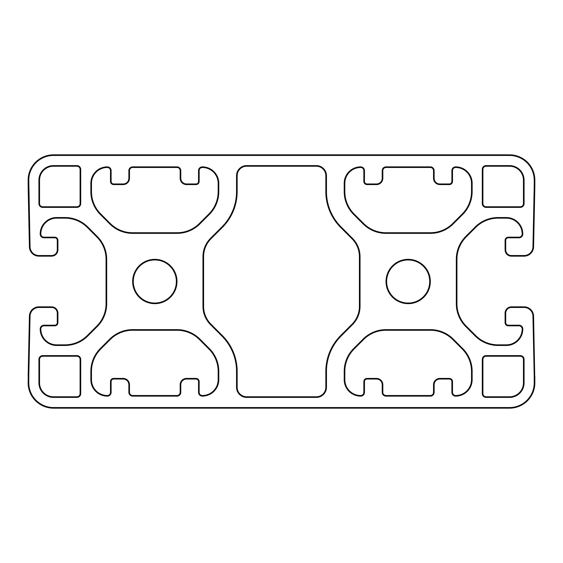 <?xml version="1.0" encoding="UTF-8"?>
<svg xmlns="http://www.w3.org/2000/svg" width="563" height="563" viewBox="0 0 563 563"><rect width="100%" height="100%" fill="white"/><g stroke="black" fill="none" stroke-linecap="round" stroke-linejoin="round"><path stroke-width="0.42" stroke-dasharray="2.81 2.11" d="M382.207 170.659L382.84 170.659A3.167 3.167 0 0 1 386.007 167.493A3.167 3.167 0 0 0 382.84 170.659L382.84 178.26A6.334 6.334 0 0 1 376.506 184.594L376.506 183.96A5.7 5.7 0 0 0 382.207 178.26L382.207 170.659A3.8 3.8 0 0 1 386.007 166.859L430.343 166.859A3.8 3.8 0 0 1 434.143 170.659L434.143 178.26A5.7 5.7 0 0 0 439.844 183.96L449.344 183.96A2.534 2.534 0 0 0 451.878 181.427L451.878 170.659A3.8 3.8 0 0 1 455.678 166.859A16.468 16.468 0 0 1 472.146 183.327L472.146 191.61A32.302 32.302 0 0 1 462.687 214.447L453.229 223.905A32.302 32.302 0 0 1 430.392 233.364L385.958 233.364A32.302 32.302 0 0 1 363.121 223.905L353.663 214.447A32.302 32.302 0 0 1 344.204 191.61L344.204 183.327A16.468 16.468 0 0 1 360.672 166.859A3.8 3.8 0 0 1 364.472 170.659L364.472 181.427A2.534 2.534 0 0 0 367.006 183.96L376.506 183.96M80.72 203.595L80.087 203.595A3.167 3.167 0 0 1 76.92 206.762A3.167 3.167 0 0 0 80.087 203.595L80.087 169.393A3.167 3.167 0 0 0 76.92 166.226L53.485 166.226L53.485 165.592L76.92 165.592A3.8 3.8 0 0 1 80.72 169.393L80.72 203.595A3.8 3.8 0 0 1 76.92 207.395L42.718 207.395A3.8 3.8 0 0 1 38.917 203.595L38.917 180.16A14.568 14.568 0 0 1 53.485 165.592M38.917 359.405L39.551 359.405A3.167 3.167 0 0 1 42.718 356.238A3.167 3.167 0 0 0 39.551 359.405L39.551 382.84L38.917 382.84L38.917 359.405A3.8 3.8 0 0 1 42.718 355.605L76.92 355.605A3.8 3.8 0 0 1 80.72 359.405L80.72 393.607A3.8 3.8 0 0 1 76.92 397.408L53.485 397.408A14.568 14.568 0 0 1 38.917 382.84M202.961 256.658L203.595 256.658L203.595 306.342L202.961 306.342L202.961 256.658A25.968 25.968 0 0 1 210.569 238.297L221.878 226.988A50.037 50.037 0 0 0 236.53 191.61L236.53 175.726A10.134 10.134 0 0 1 246.664 165.592L316.336 165.592A10.134 10.134 0 0 1 326.47 175.726L326.47 191.61A50.037 50.037 0 0 0 341.122 226.988L352.431 238.297A25.968 25.968 0 0 1 360.038 256.658L360.038 306.342A25.968 25.968 0 0 1 352.431 324.703L341.122 336.012A50.037 50.037 0 0 0 326.47 371.39L326.47 387.274A10.134 10.134 0 0 1 316.336 397.408L246.664 397.408A10.134 10.134 0 0 1 236.53 387.274L236.53 371.39A50.037 50.037 0 0 0 221.878 336.012L210.569 324.703A25.968 25.968 0 0 1 202.961 306.342M210.569 324.703L211.012 324.253L222.322 335.562L221.878 336.012M376.506 378.406A6.334 6.334 0 0 1 382.84 384.74L382.84 392.341A3.167 3.167 0 0 0 386.007 395.507L386.007 396.141A3.8 3.8 0 0 1 382.207 392.341L382.207 384.74A5.7 5.7 0 0 0 376.506 379.04L376.506 378.406A6.334 6.334 0 0 1 382.84 384.74L382.207 384.74M506.348 217.529L506.348 218.162L498.065 218.162A31.669 31.669 0 0 0 475.672 227.438L475.228 226.988A32.302 32.302 0 0 1 498.065 217.529L506.348 217.529A16.468 16.468 0 0 1 522.816 233.997A3.8 3.8 0 0 1 519.016 237.797L508.248 237.797A2.534 2.534 0 0 0 505.715 240.331L505.081 240.331M505.715 322.669L505.081 322.669L505.081 313.169A6.334 6.334 0 0 1 511.415 306.835L511.415 307.468A5.7 5.7 0 0 0 505.715 313.169L505.715 322.669A2.534 2.534 0 0 0 508.248 325.203L519.016 325.203A3.8 3.8 0 0 1 522.816 329.003A16.468 16.468 0 0 1 506.348 345.471L498.065 345.471A32.302 32.302 0 0 1 475.228 336.012L465.77 326.554A32.302 32.302 0 0 1 456.311 303.717L456.311 259.283A32.302 32.302 0 0 1 465.77 236.446L475.228 226.988M30.05 316.153L29.417 316.139A9.501 9.501 0 0 1 38.917 306.835L38.917 307.468A8.867 8.867 0 0 0 30.05 316.153L28.783 382.84A24.702 24.702 0 0 0 53.485 407.542L509.515 407.542A24.702 24.702 0 0 0 534.217 382.84L532.95 316.153L533.583 316.139A9.501 9.501 0 0 0 524.083 306.835A9.501 9.501 0 0 1 533.583 316.139L534.85 376.506M28.783 382.84L28.15 382.84A25.335 25.335 0 0 0 53.485 408.175A25.335 25.335 0 0 1 28.15 382.84L28.15 376.506M133.29 281.5A21.535 21.535 0 0 0 154.825 303.035A21.535 21.535 0 0 1 133.29 281.5M386.64 281.5A21.535 21.535 0 0 0 408.175 303.035A21.535 21.535 0 0 1 386.64 281.5M524.083 359.405L523.449 359.405A3.167 3.167 0 0 0 520.282 356.238L520.282 355.605A3.8 3.8 0 0 1 524.083 359.405L524.083 382.84A14.568 14.568 0 0 1 509.515 397.408L486.08 397.408A3.8 3.8 0 0 1 482.28 393.607L482.28 359.405A3.8 3.8 0 0 1 486.08 355.605L520.282 355.605M482.913 359.405A3.167 3.167 0 0 1 486.08 356.238A3.167 3.167 0 0 0 482.913 359.405L482.28 359.405M482.913 393.607A3.167 3.167 0 0 0 486.08 396.774A3.167 3.167 0 0 1 482.913 393.607L482.28 393.607M486.08 165.592L486.08 166.226A3.167 3.167 0 0 0 482.913 169.393L482.28 169.393A3.8 3.8 0 0 1 486.08 165.592L509.515 165.592A14.568 14.568 0 0 1 524.083 180.16L524.083 203.595A3.8 3.8 0 0 1 520.282 207.395L486.08 207.395A3.8 3.8 0 0 1 482.28 203.595L482.28 169.393M482.28 203.595L482.913 203.595A3.167 3.167 0 0 0 486.08 206.762L486.08 207.395M523.449 203.595A3.167 3.167 0 0 1 520.282 206.762A3.167 3.167 0 0 0 523.449 203.595L524.083 203.595M364.472 170.659L363.839 170.659A3.167 3.167 0 0 0 360.672 167.493L360.672 166.859M344.204 183.327L344.837 183.327L344.837 191.61L344.204 191.61M353.663 214.447L354.113 214.003L363.564 223.455A31.669 31.669 0 0 0 385.958 232.73L385.958 233.364M452.511 170.659A3.167 3.167 0 0 1 455.678 167.493A3.167 3.167 0 0 0 452.511 170.659L451.878 170.659M433.51 178.26A6.334 6.334 0 0 0 439.844 184.594A6.334 6.334 0 0 1 433.51 178.26L434.143 178.26M430.343 167.493A3.167 3.167 0 0 1 433.51 170.659A3.167 3.167 0 0 0 430.343 167.493L430.343 166.859M38.917 203.595L39.551 203.595A3.167 3.167 0 0 0 42.718 206.762L42.718 207.395M76.92 397.408L76.92 396.774A3.167 3.167 0 0 0 80.087 393.607L80.087 359.405A3.167 3.167 0 0 0 76.92 356.238L76.92 355.605M111.122 170.659L110.489 170.659A3.167 3.167 0 0 0 107.322 167.493L107.322 166.859A3.8 3.8 0 0 1 111.122 170.659L111.122 181.427A2.534 2.534 0 0 0 113.656 183.96L123.156 183.96A5.7 5.7 0 0 0 128.857 178.26L128.857 170.659A3.8 3.8 0 0 1 132.657 166.859L176.993 166.859A3.8 3.8 0 0 1 180.793 170.659L180.793 178.26A5.7 5.7 0 0 0 186.494 183.96L186.494 184.594A6.334 6.334 0 0 1 180.16 178.26L180.793 178.26M90.854 183.327L91.487 183.327L91.487 191.61L90.854 191.61L90.854 183.327A16.468 16.468 0 0 1 107.322 166.859M100.313 214.447L100.763 214.003L110.214 223.455A31.669 31.669 0 0 0 132.608 232.73L132.608 233.364A32.302 32.302 0 0 1 109.771 223.905L100.313 214.447A32.302 32.302 0 0 1 90.854 191.61M199.879 223.905L199.436 223.455L208.887 214.003L209.337 214.447L199.879 223.905A32.302 32.302 0 0 1 177.042 233.364L132.608 233.364M218.796 191.61L218.162 191.61L218.162 183.327L218.796 183.327L218.796 191.61A32.302 32.302 0 0 1 209.337 214.447M199.161 170.659A3.167 3.167 0 0 1 202.328 167.493A3.167 3.167 0 0 0 199.161 170.659L198.528 170.659A3.8 3.8 0 0 1 202.328 166.859A16.468 16.468 0 0 1 218.796 183.327M176.993 167.493A3.167 3.167 0 0 1 180.16 170.659A3.167 3.167 0 0 0 176.993 167.493L176.993 166.859M129.49 170.659A3.167 3.167 0 0 1 132.657 167.493A3.167 3.167 0 0 0 129.49 170.659L128.857 170.659M123.156 184.594A6.334 6.334 0 0 0 129.49 178.26A6.334 6.334 0 0 1 123.156 184.594L123.156 183.96M326.47 371.39L325.836 371.39A50.67 50.67 0 0 1 340.678 335.562L351.988 324.253L352.431 324.703M352.431 238.297L351.988 238.747L340.678 227.438L341.122 226.988M326.47 175.726L325.836 175.726A9.501 9.501 0 0 0 316.336 166.226L316.336 165.592M246.664 165.592L246.664 166.226A9.501 9.501 0 0 0 237.164 175.726L236.53 175.726M246.664 396.774A9.501 9.501 0 0 1 237.164 387.274A9.501 9.501 0 0 0 246.664 396.774L246.664 397.408M325.836 387.274A9.501 9.501 0 0 1 316.336 396.774A9.501 9.501 0 0 0 325.836 387.274L326.47 387.274M199.161 392.341A3.167 3.167 0 0 0 202.328 395.507L202.328 396.141A3.8 3.8 0 0 1 198.528 392.341L199.161 392.341M218.796 379.673L218.162 379.673L218.162 371.39L218.796 371.39L218.796 379.673A16.468 16.468 0 0 1 202.328 396.141M209.337 348.553L208.887 348.997L199.436 339.545L199.879 339.095L209.337 348.553A32.302 32.302 0 0 1 218.796 371.39M90.854 371.39L91.487 371.39L91.487 379.673L90.854 379.673L90.854 371.39A32.302 32.302 0 0 1 100.313 348.553L109.771 339.095A32.302 32.302 0 0 1 132.608 329.636L177.042 329.636A32.302 32.302 0 0 1 199.879 339.095M110.489 392.341A3.167 3.167 0 0 1 107.322 395.507A3.167 3.167 0 0 0 110.489 392.341L111.122 392.341A3.8 3.8 0 0 1 107.322 396.141A16.468 16.468 0 0 1 90.854 379.673M129.49 384.74A6.334 6.334 0 0 0 123.156 378.406A6.334 6.334 0 0 1 129.49 384.74L128.857 384.74A5.7 5.7 0 0 0 123.156 379.04L113.656 379.04A2.534 2.534 0 0 0 111.122 381.573L111.122 392.341M132.657 395.507A3.167 3.167 0 0 1 129.49 392.341A3.167 3.167 0 0 0 132.657 395.507L132.657 396.141A3.8 3.8 0 0 1 128.857 392.341L128.857 384.74M180.16 392.341A3.167 3.167 0 0 1 176.993 395.507A3.167 3.167 0 0 0 180.16 392.341L180.793 392.341A3.8 3.8 0 0 1 176.993 396.141L132.657 396.141M186.494 378.406A6.334 6.334 0 0 0 180.16 384.74A6.334 6.334 0 0 1 186.494 378.406L186.494 379.04A5.7 5.7 0 0 0 180.793 384.74L180.793 392.341M452.511 392.341A3.167 3.167 0 0 0 455.678 395.507L455.678 396.141A3.8 3.8 0 0 1 451.878 392.341L452.511 392.341M344.204 371.39L344.837 371.39L344.837 379.673L344.204 379.673L344.204 371.39A32.302 32.302 0 0 1 353.663 348.553L363.121 339.095A32.302 32.302 0 0 1 385.958 329.636L430.392 329.636A32.302 32.302 0 0 1 453.229 339.095L462.687 348.553A32.302 32.302 0 0 1 472.146 371.39L472.146 379.673A16.468 16.468 0 0 1 455.678 396.141M363.839 392.341A3.167 3.167 0 0 1 360.672 395.507A3.167 3.167 0 0 0 363.839 392.341L364.472 392.341A3.8 3.8 0 0 1 360.672 396.141A16.468 16.468 0 0 1 344.204 379.673M433.51 392.341A3.167 3.167 0 0 1 430.343 395.507A3.167 3.167 0 0 0 433.51 392.341L434.143 392.341A3.8 3.8 0 0 1 430.343 396.141L386.007 396.141M439.844 378.406A6.334 6.334 0 0 0 433.51 384.74A6.334 6.334 0 0 1 439.844 378.406L439.844 379.04A5.7 5.7 0 0 0 434.143 384.74L434.143 392.341M524.083 256.165A9.501 9.501 0 0 0 533.583 246.861A9.501 9.501 0 0 1 524.083 256.165L524.083 255.532A8.867 8.867 0 0 0 532.95 246.847L534.217 180.16A24.702 24.702 0 0 0 509.515 155.458L53.485 155.458A24.702 24.702 0 0 0 28.783 180.16L28.783 186.487M505.081 249.831A6.334 6.334 0 0 0 511.415 256.165A6.334 6.334 0 0 1 505.081 249.831L505.715 249.831A5.7 5.7 0 0 0 511.415 255.532L524.083 255.532M522.183 233.997A3.167 3.167 0 0 1 519.016 237.164A3.167 3.167 0 0 0 522.183 233.997L522.816 233.997M519.016 325.836A3.167 3.167 0 0 1 522.183 329.003A3.167 3.167 0 0 0 519.016 325.836L519.016 325.203M28.15 186.494L28.15 180.16A25.335 25.335 0 0 1 53.485 154.825L509.515 154.825A25.335 25.335 0 0 1 534.85 180.16L534.217 180.16M509.515 408.175A25.335 25.335 0 0 0 534.85 382.84A25.335 25.335 0 0 1 509.515 408.175L509.515 407.542M51.585 306.835A6.334 6.334 0 0 1 57.919 313.169L57.285 313.169A5.7 5.7 0 0 0 51.585 307.468L51.585 306.835M43.984 325.836A3.167 3.167 0 0 0 40.818 329.003L40.184 329.003A3.8 3.8 0 0 1 43.984 325.203L43.984 325.836M97.23 236.446L96.78 236.889L87.328 227.438A31.669 31.669 0 0 0 64.935 218.162L56.652 218.162L56.652 217.529L64.935 217.529A32.302 32.302 0 0 1 87.772 226.988L97.23 236.446A32.302 32.302 0 0 1 106.688 259.283L106.688 303.717A32.302 32.302 0 0 1 97.23 326.554L87.772 336.012A32.302 32.302 0 0 1 64.935 345.471L56.652 345.471A16.468 16.468 0 0 1 40.184 329.003M40.184 233.997L40.818 233.997A3.167 3.167 0 0 0 43.984 237.164L43.984 237.797A3.8 3.8 0 0 1 40.184 233.997A16.468 16.468 0 0 1 56.652 217.529M57.919 249.831A6.334 6.334 0 0 1 51.585 256.165L51.585 255.532A5.7 5.7 0 0 0 57.285 249.831L57.919 249.831M38.917 255.532L38.917 256.165A9.501 9.501 0 0 1 29.417 246.861L30.05 246.847A8.867 8.867 0 0 0 38.917 255.532L51.585 255.532M382.207 178.26L382.84 178.26A6.334 6.334 0 0 1 376.506 184.594M80.72 169.393L80.087 169.393A3.167 3.167 0 0 0 76.92 166.226L76.92 165.592M186.494 184.594A6.334 6.334 0 0 1 180.16 178.26M325.836 371.39A50.67 50.67 0 0 1 340.678 335.562L341.122 336.012M382.207 392.341L382.84 392.341A3.167 3.167 0 0 0 386.007 395.507M498.065 217.529L498.065 218.162A31.669 31.669 0 0 0 475.672 227.438M505.715 313.169L505.081 313.169A6.334 6.334 0 0 1 511.415 306.835M132.657 281.5A22.168 22.168 0 0 1 165.909 262.302A22.168 22.168 0 0 1 165.909 300.698A22.168 22.168 0 0 1 132.657 281.5M532.95 316.153A8.867 8.867 0 0 0 524.083 307.468L511.415 307.468M54.752 325.836L54.752 325.203A2.534 2.534 0 0 0 57.285 322.669L57.919 322.669M57.919 240.331L57.285 240.331A2.534 2.534 0 0 0 54.752 237.797L43.984 237.797M386.007 281.5A22.168 22.168 0 0 1 419.259 262.302A22.168 22.168 0 0 1 419.259 300.698A22.168 22.168 0 0 1 386.007 281.5M195.994 184.594L195.994 183.96A2.534 2.534 0 0 0 198.528 181.427L198.528 170.659M199.161 381.573L198.528 381.573A2.534 2.534 0 0 0 195.994 379.04L195.994 378.406M452.511 381.573L451.878 381.573A2.534 2.534 0 0 0 449.344 379.04L439.844 379.04M367.006 378.406L367.006 379.04A2.534 2.534 0 0 0 364.472 381.573L364.472 392.341M486.08 397.408L486.08 396.774M509.515 396.774L509.515 397.408M523.449 382.84L524.083 382.84M486.08 356.238L486.08 355.605M524.083 180.16L523.449 180.16M509.515 166.226L509.515 165.592M520.282 206.762L520.282 207.395M367.006 183.96L367.006 184.594M363.839 181.427L364.472 181.427M363.564 223.455L363.121 223.905M430.392 232.73L430.392 233.364M452.786 223.455L453.229 223.905M462.237 214.003L462.687 214.447M471.512 191.61L472.146 191.61M471.512 183.327L472.146 183.327M455.678 167.493L455.678 166.859M452.511 181.427L451.878 181.427M449.344 184.594L449.344 183.96M439.844 184.594L439.844 183.96M433.51 170.659L434.143 170.659M386.007 167.493L386.007 166.859M39.551 180.16L38.917 180.16M76.92 206.762L76.92 207.395M53.485 396.774L53.485 397.408M80.087 393.607L80.72 393.607M80.087 359.405L80.72 359.405M42.718 356.238L42.718 355.605M113.656 183.96L113.656 184.594M110.489 181.427L111.122 181.427M110.214 223.455L109.771 223.905M177.042 232.73L177.042 233.364M202.328 167.493L202.328 166.859M199.161 181.427L198.528 181.427M180.16 170.659L180.793 170.659M132.657 167.493L132.657 166.859M129.49 178.26L128.857 178.26M359.405 306.342L360.038 306.342M359.405 256.658L360.038 256.658M325.836 191.61L326.47 191.61M237.164 191.61L236.53 191.61M222.322 227.438L221.878 226.988M211.012 238.747L210.569 238.297M237.164 371.39L236.53 371.39M237.164 387.274L236.53 387.274M316.336 396.774L316.336 397.408M177.042 330.27L177.042 329.636M132.608 330.27L132.608 329.636M110.214 339.545L109.771 339.095M100.763 348.997L100.313 348.553M107.322 395.507L107.322 396.141M110.489 381.573L111.122 381.573M113.656 378.406L113.656 379.04M123.156 378.406L123.156 379.04M129.49 392.341L128.857 392.341M176.993 395.507L176.993 396.141M180.16 384.74L180.793 384.74M449.344 379.04L449.344 378.406M471.512 379.673L472.146 379.673M471.512 371.39L472.146 371.39M462.237 348.997L462.687 348.553M452.786 339.545L453.229 339.095M430.392 330.27L430.392 329.636M385.958 330.27L385.958 329.636M363.564 339.545L363.121 339.095M354.113 348.997L353.663 348.553M360.672 395.507L360.672 396.141M363.839 381.573L364.472 381.573M430.343 395.507L430.343 396.141M433.51 384.74L434.143 384.74M534.85 382.84L534.217 382.84M533.583 246.861L532.95 246.847M511.415 256.165L511.415 255.532M508.248 237.164L508.248 237.797M519.016 237.164L519.016 237.797M466.22 236.889L465.77 236.446M456.945 259.283L456.311 259.283M456.945 303.717L456.311 303.717M466.22 326.111L465.77 326.554M475.672 335.562L475.228 336.012M498.065 344.837L498.065 345.471M506.348 344.837L506.348 345.471M522.183 329.003L522.816 329.003M508.248 325.836L508.248 325.203M524.083 306.835L524.083 307.468M28.15 180.16L28.783 180.16M53.485 154.825L53.485 155.458M509.515 154.825L509.515 155.458M53.485 408.175L53.485 407.542M56.652 344.837L56.652 345.471M64.935 344.837L64.935 345.471M87.328 335.562L87.772 336.012M96.78 326.111L97.23 326.554M106.055 303.717L106.688 303.717M106.055 259.283L106.688 259.283M87.328 227.438L87.772 226.988M64.935 218.162L64.935 217.529M54.752 237.164L54.752 237.797"/><path stroke-width="0.84" d="M176.36 281.5A21.535 21.535 0 0 1 154.825 303.035A21.535 21.535 0 0 1 133.29 281.5A21.535 21.535 0 0 1 154.825 259.965A21.535 21.535 0 0 1 176.36 281.5M429.71 281.5A21.535 21.535 0 0 1 408.175 303.035A21.535 21.535 0 0 1 386.64 281.5A21.535 21.535 0 0 1 408.175 259.965A21.535 21.535 0 0 1 429.71 281.5M486.08 397.408L486.08 396.774L509.515 396.774L486.08 396.774A3.167 3.167 0 0 1 482.913 393.607L482.913 359.405A3.167 3.167 0 0 1 486.08 356.238L520.282 356.238A3.167 3.167 0 0 1 523.449 359.405L523.449 382.84A13.934 13.934 0 0 1 509.515 396.774A13.934 13.934 0 0 0 523.449 382.84L523.449 359.405L524.083 359.405A3.8 3.8 0 0 0 520.282 355.605L486.08 355.605A3.8 3.8 0 0 0 482.28 359.405L482.28 393.607A3.8 3.8 0 0 0 486.08 397.408L509.515 397.408A14.568 14.568 0 0 0 524.083 382.84L524.083 359.405M482.28 359.405L482.913 359.405L482.913 393.607L482.28 393.607M524.083 203.595L523.449 203.595L523.449 180.16A13.934 13.934 0 0 0 509.515 166.226A13.934 13.934 0 0 1 523.449 180.16L523.449 203.595A3.167 3.167 0 0 1 520.282 206.762L486.08 206.762A3.167 3.167 0 0 1 482.913 203.595L482.913 169.393A3.167 3.167 0 0 1 486.08 166.226L509.515 166.226L486.08 166.226L486.08 165.592A3.8 3.8 0 0 0 482.28 169.393L482.28 203.595A3.8 3.8 0 0 0 486.08 207.395L520.282 207.395A3.8 3.8 0 0 0 524.083 203.595L524.083 180.16A14.568 14.568 0 0 0 509.515 165.592L486.08 165.592M486.08 207.395L486.08 206.762L520.282 206.762L520.282 207.395M376.506 183.96L376.506 184.594L367.006 184.594A3.167 3.167 0 0 1 363.839 181.427A3.167 3.167 0 0 0 367.006 184.594L376.506 184.594A6.334 6.334 0 0 0 382.84 178.26L382.84 170.659A3.167 3.167 0 0 1 386.007 167.493L430.343 167.493A3.167 3.167 0 0 1 433.51 170.659L433.51 178.26A6.334 6.334 0 0 0 439.844 184.594L449.344 184.594A3.167 3.167 0 0 0 452.511 181.427L452.511 170.659A3.167 3.167 0 0 1 455.678 167.493A15.834 15.834 0 0 1 471.512 183.327L471.512 191.61A31.669 31.669 0 0 1 462.237 214.003L452.786 223.455A31.669 31.669 0 0 1 430.392 232.73L385.958 232.73A31.669 31.669 0 0 1 363.564 223.455L354.113 214.003A31.669 31.669 0 0 1 344.837 191.61L344.837 183.327A15.834 15.834 0 0 1 360.672 167.493A3.167 3.167 0 0 1 363.839 170.659L363.839 181.427L363.839 170.659L364.472 170.659A3.8 3.8 0 0 0 360.672 166.859A16.468 16.468 0 0 0 344.204 183.327L344.204 191.61A32.302 32.302 0 0 0 353.663 214.447L363.121 223.905A32.302 32.302 0 0 0 385.958 233.364L430.392 233.364A32.302 32.302 0 0 0 453.229 223.905L462.687 214.447A32.302 32.302 0 0 0 472.146 191.61L472.146 183.327A16.468 16.468 0 0 0 455.678 166.859A3.8 3.8 0 0 0 451.878 170.659L451.878 181.427A2.534 2.534 0 0 1 449.344 183.96L439.844 183.96A5.7 5.7 0 0 1 434.143 178.26L434.143 170.659A3.8 3.8 0 0 0 430.343 166.859L386.007 166.859A3.8 3.8 0 0 0 382.207 170.659L382.207 178.26A5.7 5.7 0 0 1 376.506 183.96L367.006 183.96A2.534 2.534 0 0 1 364.472 181.427L364.472 170.659M451.878 170.659L452.511 170.659L452.511 181.427A3.167 3.167 0 0 1 449.344 184.594L439.844 184.594L439.844 183.96M434.143 178.26L433.51 178.26L433.51 170.659L434.143 170.659M430.343 166.859L430.343 167.493L386.007 167.493L386.007 166.859M53.485 165.592L53.485 166.226L76.92 166.226A3.167 3.167 0 0 1 80.087 169.393L80.087 203.595A3.167 3.167 0 0 1 76.92 206.762L42.718 206.762A3.167 3.167 0 0 1 39.551 203.595L39.551 180.16A13.934 13.934 0 0 1 53.485 166.226A13.934 13.934 0 0 0 39.551 180.16L39.551 203.595L38.917 203.595A3.8 3.8 0 0 0 42.718 207.395L76.92 207.395A3.8 3.8 0 0 0 80.72 203.595L80.72 169.393A3.8 3.8 0 0 0 76.92 165.592L53.485 165.592A14.568 14.568 0 0 0 38.917 180.16L38.917 203.595M38.917 382.84L39.551 382.84A13.934 13.934 0 0 0 53.485 396.774A13.934 13.934 0 0 1 39.551 382.84L39.551 359.405A3.167 3.167 0 0 1 42.718 356.238L76.92 356.238A3.167 3.167 0 0 1 80.087 359.405L80.087 393.607A3.167 3.167 0 0 1 76.92 396.774L53.485 396.774L76.92 396.774L76.92 397.408A3.8 3.8 0 0 0 80.72 393.607L80.72 359.405A3.8 3.8 0 0 0 76.92 355.605L42.718 355.605A3.8 3.8 0 0 0 38.917 359.405L38.917 382.84A14.568 14.568 0 0 0 53.485 397.408L76.92 397.408M76.92 355.605L76.92 356.238L42.718 356.238L42.718 355.605M123.156 183.96L123.156 184.594L113.656 184.594A3.167 3.167 0 0 1 110.489 181.427A3.167 3.167 0 0 0 113.656 184.594L123.156 184.594A6.334 6.334 0 0 0 129.49 178.26L129.49 170.659A3.167 3.167 0 0 1 132.657 167.493L176.993 167.493A3.167 3.167 0 0 1 180.16 170.659L180.16 178.26A6.334 6.334 0 0 0 186.494 184.594L195.994 184.594A3.167 3.167 0 0 0 199.161 181.427L199.161 170.659A3.167 3.167 0 0 1 202.328 167.493A15.834 15.834 0 0 1 218.162 183.327L218.162 191.61A31.669 31.669 0 0 1 208.887 214.003L199.436 223.455A31.669 31.669 0 0 1 177.042 232.73L132.608 232.73A31.669 31.669 0 0 1 110.214 223.455L100.763 214.003A31.669 31.669 0 0 1 91.487 191.61L91.487 183.327A15.834 15.834 0 0 1 107.322 167.493A3.167 3.167 0 0 1 110.489 170.659L110.489 181.427L110.489 170.659L111.122 170.659A3.8 3.8 0 0 0 107.322 166.859A16.468 16.468 0 0 0 90.854 183.327L90.854 191.61A32.302 32.302 0 0 0 100.313 214.447L109.771 223.905A32.302 32.302 0 0 0 132.608 233.364L177.042 233.364A32.302 32.302 0 0 0 199.879 223.905L209.337 214.447A32.302 32.302 0 0 0 218.796 191.61L218.796 183.327A16.468 16.468 0 0 0 202.328 166.859A3.8 3.8 0 0 0 198.528 170.659L198.528 181.427A2.534 2.534 0 0 1 195.994 183.96L186.494 183.96A5.7 5.7 0 0 1 180.793 178.26L180.793 170.659A3.8 3.8 0 0 0 176.993 166.859L132.657 166.859A3.8 3.8 0 0 0 128.857 170.659L128.857 178.26A5.7 5.7 0 0 1 123.156 183.96L113.656 183.96A2.534 2.534 0 0 1 111.122 181.427L111.122 170.659M198.528 170.659L199.161 170.659L199.161 181.427A3.167 3.167 0 0 1 195.994 184.594L186.494 184.594L186.494 183.96L195.994 183.96L195.994 184.594A3.167 3.167 0 0 0 199.161 181.427L198.528 181.427M180.793 178.26L180.16 178.26L180.16 170.659L180.793 170.659M176.993 166.859L176.993 167.493L132.657 167.493L132.657 166.859M128.857 170.659L129.49 170.659L129.49 178.26L128.857 178.26M340.678 335.562A50.67 50.67 0 0 0 325.836 371.39L325.836 387.274A9.501 9.501 0 0 1 316.336 396.774L246.664 396.774A9.501 9.501 0 0 1 237.164 387.274L237.164 371.39A50.67 50.67 0 0 0 222.322 335.562L211.012 324.253A25.335 25.335 0 0 1 203.595 306.342L203.595 256.658A25.335 25.335 0 0 1 211.012 238.747L222.322 227.438A50.67 50.67 0 0 0 237.164 191.61L237.164 175.726A9.501 9.501 0 0 1 246.664 166.226L316.336 166.226A9.501 9.501 0 0 1 325.836 175.726L325.836 191.61A50.67 50.67 0 0 0 340.678 227.438L351.988 238.747A25.335 25.335 0 0 1 359.405 256.658L359.405 306.342A25.335 25.335 0 0 1 351.988 324.253L340.678 335.562L341.122 336.012L352.431 324.703A25.968 25.968 0 0 0 360.038 306.342L360.038 256.658A25.968 25.968 0 0 0 352.431 238.297L341.122 226.988A50.037 50.037 0 0 1 326.47 191.61L326.47 175.726A10.134 10.134 0 0 0 316.336 165.592L246.664 165.592A10.134 10.134 0 0 0 236.53 175.726L236.53 191.61A50.037 50.037 0 0 1 221.878 226.988L210.569 238.297A25.968 25.968 0 0 0 202.961 256.658L202.961 306.342A25.968 25.968 0 0 0 210.569 324.703L221.878 336.012A50.037 50.037 0 0 1 236.53 371.39L236.53 387.274A10.134 10.134 0 0 0 246.664 397.408L316.336 397.408A10.134 10.134 0 0 0 326.47 387.274L326.47 371.39A50.037 50.037 0 0 1 341.122 336.012M236.53 175.726L237.164 175.726L237.164 191.61A50.67 50.67 0 0 1 222.322 227.438L211.012 238.747A25.335 25.335 0 0 0 203.595 256.658L202.961 256.658M221.878 336.012L222.322 335.562A50.67 50.67 0 0 1 237.164 371.39L237.164 387.274L236.53 387.274M246.664 397.408L246.664 396.774L316.336 396.774L316.336 397.408M326.47 387.274L325.836 387.274L325.836 371.39L326.47 371.39M199.161 381.573A3.167 3.167 0 0 0 195.994 378.406L186.494 378.406A6.334 6.334 0 0 0 180.16 384.74L180.16 392.341A3.167 3.167 0 0 1 176.993 395.507L132.657 395.507A3.167 3.167 0 0 1 129.49 392.341L129.49 384.74A6.334 6.334 0 0 0 123.156 378.406L113.656 378.406A3.167 3.167 0 0 0 110.489 381.573L110.489 392.341A3.167 3.167 0 0 1 107.322 395.507A15.834 15.834 0 0 1 91.487 379.673L91.487 371.39A31.669 31.669 0 0 1 100.763 348.997L110.214 339.545A31.669 31.669 0 0 1 132.608 330.27L177.042 330.27A31.669 31.669 0 0 1 199.436 339.545L208.887 348.997A31.669 31.669 0 0 1 218.162 371.39L218.162 379.673A15.834 15.834 0 0 1 202.328 395.507A3.167 3.167 0 0 1 199.161 392.341L199.161 381.573L199.161 392.341L198.528 392.341A3.8 3.8 0 0 0 202.328 396.141A16.468 16.468 0 0 0 218.796 379.673L218.796 371.39A32.302 32.302 0 0 0 209.337 348.553L199.879 339.095A32.302 32.302 0 0 0 177.042 329.636L132.608 329.636A32.302 32.302 0 0 0 109.771 339.095L100.313 348.553A32.302 32.302 0 0 0 90.854 371.39L90.854 379.673A16.468 16.468 0 0 0 107.322 396.141A3.8 3.8 0 0 0 111.122 392.341L111.122 381.573A2.534 2.534 0 0 1 113.656 379.04L123.156 379.04A5.7 5.7 0 0 1 128.857 384.74L128.857 392.341A3.8 3.8 0 0 0 132.657 396.141L176.993 396.141A3.8 3.8 0 0 0 180.793 392.341L180.793 384.74A5.7 5.7 0 0 1 186.494 379.04L195.994 379.04A2.534 2.534 0 0 1 198.528 381.573L198.528 392.341L198.528 381.573L199.161 381.573A3.167 3.167 0 0 0 195.994 378.406L195.994 379.04L186.494 379.04L186.494 378.406L195.994 378.406A3.167 3.167 0 0 1 199.161 381.573M111.122 392.341L110.489 392.341L110.489 381.573A3.167 3.167 0 0 1 113.656 378.406L123.156 378.406L123.156 379.04M128.857 384.74L129.49 384.74L129.49 392.341L128.857 392.341M132.657 396.141L132.657 395.507L176.993 395.507L176.993 396.141M180.793 392.341L180.16 392.341L180.16 384.74L180.793 384.74M439.844 379.04L439.844 378.406L449.344 378.406A3.167 3.167 0 0 1 452.511 381.573A3.167 3.167 0 0 0 449.344 378.406L439.844 378.406A6.334 6.334 0 0 0 433.51 384.74L433.51 392.341A3.167 3.167 0 0 1 430.343 395.507L386.007 395.507A3.167 3.167 0 0 1 382.84 392.341L382.84 384.74A6.334 6.334 0 0 0 376.506 378.406L367.006 378.406A3.167 3.167 0 0 0 363.839 381.573L363.839 392.341A3.167 3.167 0 0 1 360.672 395.507A15.834 15.834 0 0 1 344.837 379.673L344.837 371.39A31.669 31.669 0 0 1 354.113 348.997L363.564 339.545A31.669 31.669 0 0 1 385.958 330.27L430.392 330.27A31.669 31.669 0 0 1 452.786 339.545L462.237 348.997A31.669 31.669 0 0 1 471.512 371.39L471.512 379.673A15.834 15.834 0 0 1 455.678 395.507A3.167 3.167 0 0 1 452.511 392.341L452.511 381.573L452.511 392.341L451.878 392.341A3.8 3.8 0 0 0 455.678 396.141A16.468 16.468 0 0 0 472.146 379.673L472.146 371.39A32.302 32.302 0 0 0 462.687 348.553L453.229 339.095A32.302 32.302 0 0 0 430.392 329.636L385.958 329.636A32.302 32.302 0 0 0 363.121 339.095L353.663 348.553A32.302 32.302 0 0 0 344.204 371.39L344.204 379.673A16.468 16.468 0 0 0 360.672 396.141A3.8 3.8 0 0 0 364.472 392.341L364.472 381.573A2.534 2.534 0 0 1 367.006 379.04L376.506 379.04A5.7 5.7 0 0 1 382.207 384.74L382.207 392.341A3.8 3.8 0 0 0 386.007 396.141L430.343 396.141A3.8 3.8 0 0 0 434.143 392.341L434.143 384.74A5.7 5.7 0 0 1 439.844 379.04L449.344 379.04A2.534 2.534 0 0 1 451.878 381.573L451.878 392.341L451.878 381.573L452.511 381.573A3.167 3.167 0 0 0 449.344 378.406L449.344 379.04M364.472 392.341L363.839 392.341L363.839 381.573A3.167 3.167 0 0 1 367.006 378.406L376.506 378.406L376.506 379.04L367.006 379.04L367.006 378.406A3.167 3.167 0 0 0 363.839 381.573L364.472 381.573M386.007 396.141L386.007 395.507L430.343 395.507L430.343 396.141M434.143 392.341L433.51 392.341L433.51 384.74L434.143 384.74M28.15 186.494L29.417 246.861A9.501 9.501 0 0 0 38.917 256.165L51.585 256.165A6.334 6.334 0 0 0 57.919 249.831L57.919 240.331A3.167 3.167 0 0 0 54.752 237.164L43.984 237.164A3.167 3.167 0 0 1 40.818 233.997A15.834 15.834 0 0 1 56.652 218.162L64.935 218.162A31.669 31.669 0 0 1 87.328 227.438L96.78 236.889A31.669 31.669 0 0 1 106.055 259.283L106.055 303.717A31.669 31.669 0 0 1 96.78 326.111L87.328 335.562A31.669 31.669 0 0 1 64.935 344.837L56.652 344.837A15.834 15.834 0 0 1 40.818 329.003A3.167 3.167 0 0 1 43.984 325.836L54.752 325.836A3.167 3.167 0 0 0 57.919 322.669L57.919 313.169A6.334 6.334 0 0 0 51.585 306.835L38.917 306.835A9.501 9.501 0 0 0 29.417 316.139L28.15 382.84A25.335 25.335 0 0 0 53.485 408.175L509.515 408.175A25.335 25.335 0 0 0 534.85 382.84L533.583 316.139A9.501 9.501 0 0 0 524.083 306.835L511.415 306.835A6.334 6.334 0 0 0 505.081 313.169L505.081 322.669A3.167 3.167 0 0 0 508.248 325.836L519.016 325.836A3.167 3.167 0 0 1 522.183 329.003A15.834 15.834 0 0 1 506.348 344.837L498.065 344.837A31.669 31.669 0 0 1 475.672 335.562L466.22 326.111A31.669 31.669 0 0 1 456.945 303.717L456.945 259.283A31.669 31.669 0 0 1 466.22 236.889L475.672 227.438A31.669 31.669 0 0 1 498.065 218.162L506.348 218.162A15.834 15.834 0 0 1 522.183 233.997A3.167 3.167 0 0 1 519.016 237.164L508.248 237.164A3.167 3.167 0 0 0 505.081 240.331L505.081 249.831A6.334 6.334 0 0 0 511.415 256.165L524.083 256.165A9.501 9.501 0 0 0 533.583 246.861L534.85 180.16A25.335 25.335 0 0 0 509.515 154.825L53.485 154.825A25.335 25.335 0 0 0 28.15 180.16L28.15 186.494L28.783 186.487L28.15 186.494L29.417 246.861L30.05 246.847L28.783 180.16A24.702 24.702 0 0 1 53.485 155.458L509.515 155.458A24.702 24.702 0 0 1 534.217 180.16L534.217 186.487L534.85 186.494L533.583 246.861L532.95 246.847A8.867 8.867 0 0 1 524.083 255.532L511.415 255.532A5.7 5.7 0 0 1 505.715 249.831L505.715 240.331A2.534 2.534 0 0 1 508.248 237.797L519.016 237.797A3.8 3.8 0 0 0 522.816 233.997A16.468 16.468 0 0 0 506.348 217.529L498.065 217.529A32.302 32.302 0 0 0 475.228 226.988L465.77 236.446A32.302 32.302 0 0 0 456.311 259.283L456.311 303.717A32.302 32.302 0 0 0 465.77 326.554L475.228 336.012A32.302 32.302 0 0 0 498.065 345.471L506.348 345.471A16.468 16.468 0 0 0 522.816 329.003A3.8 3.8 0 0 0 519.016 325.203L508.248 325.203A2.534 2.534 0 0 1 505.715 322.669L505.715 313.169A5.7 5.7 0 0 1 511.415 307.468L524.083 307.468A8.867 8.867 0 0 1 532.95 316.153L534.217 376.513L534.85 376.506L534.85 382.84L534.217 382.84A24.702 24.702 0 0 1 509.515 407.542L53.485 407.542A24.702 24.702 0 0 1 28.783 382.84L28.783 376.513L28.15 376.506L29.417 316.139L30.05 316.153A8.867 8.867 0 0 1 38.917 307.468L51.585 307.468A5.7 5.7 0 0 1 57.285 313.169L57.285 322.669A2.534 2.534 0 0 1 54.752 325.203L43.984 325.203A3.8 3.8 0 0 0 40.184 329.003A16.468 16.468 0 0 0 56.652 345.471L64.935 345.471A32.302 32.302 0 0 0 87.772 336.012L97.23 326.554A32.302 32.302 0 0 0 106.688 303.717L106.688 259.283A32.302 32.302 0 0 0 97.23 236.446L87.772 226.988A32.302 32.302 0 0 0 64.935 217.529L56.652 217.529A16.468 16.468 0 0 0 40.184 233.997A3.8 3.8 0 0 0 43.984 237.797L54.752 237.797A2.534 2.534 0 0 1 57.285 240.331L57.285 249.831A5.7 5.7 0 0 1 51.585 255.532L38.917 255.532A8.867 8.867 0 0 1 30.05 246.847L28.783 186.487M524.083 255.532L524.083 256.165L511.415 256.165L511.415 255.532M508.248 237.797L508.248 237.164A3.167 3.167 0 0 0 505.081 240.331L505.715 240.331L505.715 249.831L505.081 249.831L505.081 240.331A3.167 3.167 0 0 1 508.248 237.164L519.016 237.164L519.016 237.797M475.228 226.988L475.672 227.438L466.22 236.889A31.669 31.669 0 0 0 456.945 259.283L456.945 303.717A31.669 31.669 0 0 0 466.22 326.111L475.672 335.562A31.669 31.669 0 0 0 498.065 344.837L506.348 344.837A15.834 15.834 0 0 0 522.183 329.003L522.816 329.003M519.016 325.203L519.016 325.836L508.248 325.836A3.167 3.167 0 0 1 505.081 322.669L505.715 322.669M511.415 307.468L511.415 306.835L524.083 306.835L524.083 307.468M509.515 407.542L509.515 408.175L53.485 408.175L53.485 407.542M154.825 303.035A21.535 21.535 0 0 0 176.36 281.5A21.535 21.535 0 0 0 154.825 259.965A21.535 21.535 0 0 0 133.29 281.5A21.535 21.535 0 0 1 154.825 259.965A21.535 21.535 0 0 1 176.36 281.5A21.535 21.535 0 0 1 154.825 303.035M408.175 303.035A21.535 21.535 0 0 0 429.71 281.5A21.535 21.535 0 0 0 408.175 259.965A21.535 21.535 0 0 0 386.64 281.5A21.535 21.535 0 0 1 408.175 259.965A21.535 21.535 0 0 1 429.71 281.5A21.535 21.535 0 0 1 408.175 303.035M520.282 355.605L520.282 356.238L486.08 356.238L486.08 355.605M482.28 169.393L482.913 169.393L482.913 203.595L482.28 203.595M360.672 166.859L360.672 167.493A15.834 15.834 0 0 0 344.837 183.327L344.204 183.327M344.204 191.61L344.837 191.61A31.669 31.669 0 0 0 354.113 214.003L353.663 214.447M385.958 233.364L385.958 232.73L430.392 232.73A31.669 31.669 0 0 0 452.786 223.455L462.237 214.003A31.669 31.669 0 0 0 471.512 191.61L471.512 183.327A15.834 15.834 0 0 0 455.678 167.493L455.678 166.859M42.718 207.395L42.718 206.762L76.92 206.762L76.92 207.395M107.322 166.859L107.322 167.493A15.834 15.834 0 0 0 91.487 183.327L90.854 183.327M90.854 191.61L91.487 191.61A31.669 31.669 0 0 0 100.763 214.003L100.313 214.447M132.608 233.364L132.608 232.73L177.042 232.73A31.669 31.669 0 0 0 199.436 223.455L199.879 223.905M209.337 214.447L208.887 214.003A31.669 31.669 0 0 0 218.162 191.61L218.796 191.61M218.796 183.327L218.162 183.327A15.834 15.834 0 0 0 202.328 167.493L202.328 166.859M352.431 324.703L351.988 324.253A25.335 25.335 0 0 0 359.405 306.342L359.405 256.658A25.335 25.335 0 0 0 351.988 238.747L352.431 238.297M341.122 226.988L340.678 227.438A50.67 50.67 0 0 1 325.836 191.61L325.836 175.726L326.47 175.726M316.336 165.592L316.336 166.226L246.664 166.226L246.664 165.592M202.961 306.342L203.595 306.342A25.335 25.335 0 0 0 211.012 324.253L210.569 324.703M202.328 396.141L202.328 395.507A15.834 15.834 0 0 0 218.162 379.673L218.796 379.673M218.796 371.39L218.162 371.39A31.669 31.669 0 0 0 208.887 348.997L209.337 348.553M199.879 339.095L199.436 339.545A31.669 31.669 0 0 0 177.042 330.27L132.608 330.27A31.669 31.669 0 0 0 110.214 339.545L100.763 348.997A31.669 31.669 0 0 0 91.487 371.39L90.854 371.39M90.854 379.673L91.487 379.673A15.834 15.834 0 0 0 107.322 395.507L107.322 396.141M455.678 396.141L455.678 395.507A15.834 15.834 0 0 0 471.512 379.673L471.512 371.39A31.669 31.669 0 0 0 462.237 348.997L452.786 339.545A31.669 31.669 0 0 0 430.392 330.27L385.958 330.27A31.669 31.669 0 0 0 363.564 339.545L354.113 348.997A31.669 31.669 0 0 0 344.837 371.39L344.204 371.39M344.204 379.673L344.837 379.673A15.834 15.834 0 0 0 360.672 395.507L360.672 396.141M30.05 316.153L28.783 376.513L28.15 376.506M534.217 382.84L534.217 376.513L534.85 376.506M532.95 246.847L534.217 186.487L534.85 186.494L534.85 180.16L534.217 180.16M522.816 233.997L522.183 233.997A15.834 15.834 0 0 0 506.348 218.162L506.348 217.529M38.917 306.835L51.585 306.835L51.585 307.468L38.917 307.468L38.917 306.835M57.919 322.669L57.285 322.669L57.285 313.169L57.919 313.169L57.919 322.669A3.167 3.167 0 0 1 54.752 325.836L43.984 325.836L43.984 325.203L54.752 325.203L54.752 325.836M40.184 329.003L40.818 329.003A15.834 15.834 0 0 0 56.652 344.837L64.935 344.837A31.669 31.669 0 0 0 87.328 335.562L96.78 326.111A31.669 31.669 0 0 0 106.055 303.717L106.055 259.283A31.669 31.669 0 0 0 96.78 236.889L97.23 236.446M56.652 217.529L56.652 218.162A15.834 15.834 0 0 0 40.818 233.997L40.184 233.997M43.984 237.797L43.984 237.164L54.752 237.164A3.167 3.167 0 0 1 57.919 240.331L57.919 249.831L57.285 249.831L57.285 240.331L57.919 240.331M51.585 255.532L51.585 256.165L38.917 256.165L38.917 255.532M176.993 281.5A22.168 22.168 0 0 0 143.741 262.302A22.168 22.168 0 0 0 143.741 300.698A22.168 22.168 0 0 0 176.993 281.5M430.343 281.5A22.168 22.168 0 0 0 397.091 262.302A22.168 22.168 0 0 0 397.091 300.698A22.168 22.168 0 0 0 430.343 281.5M509.515 397.408L509.515 396.774M523.449 382.84L524.083 382.84M509.515 165.592L509.515 166.226A13.934 13.934 0 0 1 523.449 180.16L524.083 180.16M364.472 181.427L363.839 181.427A3.167 3.167 0 0 0 367.006 184.594L367.006 183.96M382.84 178.26L382.207 178.26M382.84 170.659L382.207 170.659M451.878 181.427L452.511 181.427A3.167 3.167 0 0 1 449.344 184.594L449.344 183.96M471.512 183.327L472.146 183.327M471.512 191.61L472.146 191.61M462.237 214.003L462.687 214.447M452.786 223.455L453.229 223.905M430.392 232.73L430.392 233.364M363.564 223.455L363.121 223.905M76.92 166.226L76.92 165.592M80.087 169.393L80.72 169.393M80.087 203.595L80.72 203.595M39.551 180.16L38.917 180.16M53.485 397.408L53.485 396.774A13.934 13.934 0 0 1 39.551 382.84M39.551 359.405L38.917 359.405M80.087 359.405L80.72 359.405M80.087 393.607L80.72 393.607M111.122 181.427L110.489 181.427A3.167 3.167 0 0 0 113.656 184.594L113.656 183.96M177.042 232.73L177.042 233.364M110.214 223.455L109.771 223.905M222.322 335.562A50.67 50.67 0 0 1 237.164 371.39L236.53 371.39M203.595 256.658A25.335 25.335 0 0 1 211.012 238.747L210.569 238.297M222.322 227.438L221.878 226.988M237.164 191.61L236.53 191.61M325.836 191.61L326.47 191.61M359.405 256.658L360.038 256.658M359.405 306.342L360.038 306.342M203.595 306.342A25.335 25.335 0 0 0 211.012 324.253M111.122 381.573L110.489 381.573A3.167 3.167 0 0 1 113.656 378.406L113.656 379.04M100.763 348.997L100.313 348.553M110.214 339.545L109.771 339.095M132.608 330.27L132.608 329.636M177.042 330.27L177.042 329.636M382.84 392.341L382.207 392.341M382.84 384.74L382.207 384.74M354.113 348.997L353.663 348.553M363.564 339.545L363.121 339.095M385.958 330.27L385.958 329.636M430.392 330.27L430.392 329.636M452.786 339.545L453.229 339.095M462.237 348.997L462.687 348.553M471.512 371.39L472.146 371.39M471.512 379.673L472.146 379.673M533.583 316.139L532.95 316.153M505.081 313.169L505.715 313.169M505.081 322.669A3.167 3.167 0 0 0 508.248 325.836L508.248 325.203M522.183 329.003A15.834 15.834 0 0 1 506.348 344.837L506.348 345.471M475.228 336.012L475.672 335.562A31.669 31.669 0 0 0 498.065 344.837L498.065 345.471M456.311 303.717L456.945 303.717A31.669 31.669 0 0 0 466.22 326.111L465.77 326.554M465.77 236.446L466.22 236.889A31.669 31.669 0 0 0 456.945 259.283L456.311 259.283M498.065 218.162L498.065 217.529M28.15 382.84L28.783 382.84M509.515 154.825L509.515 155.458M53.485 154.825L53.485 155.458M28.15 180.16L28.783 180.16M54.752 237.164L54.752 237.797M64.935 218.162L64.935 217.529M87.328 227.438L87.772 226.988M106.055 259.283L106.688 259.283M106.055 303.717L106.688 303.717M96.78 326.111L97.23 326.554M87.328 335.562L87.772 336.012M64.935 344.837L64.935 345.471M56.652 344.837L56.652 345.471M522.183 233.997A15.834 15.834 0 0 0 506.348 218.162"/></g></svg>
